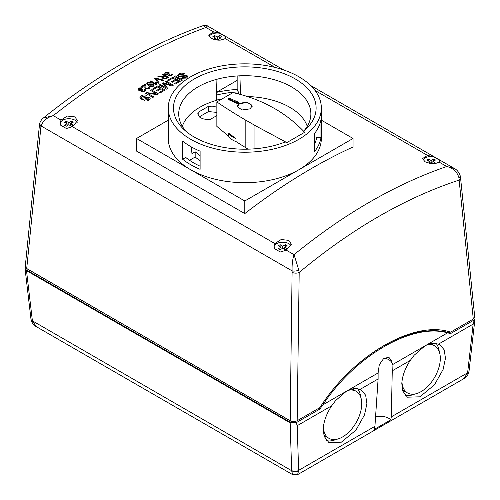 <?xml version="1.0" encoding="UTF-8"?>
<svg xmlns="http://www.w3.org/2000/svg" width="500" height="500" viewBox="0 0 500 500"><rect width="100%" height="100%" fill="white"/><g stroke="black" fill="none" stroke-linecap="round" stroke-linejoin="round"><path stroke-width="0.75" d="M238.581 103.219L238.944 102.713L238.588 102.312A354.712 204.794 -120 0 0 229.913 98.475L228.175 98.619L228.169 99.488A354.712 204.794 60 0 1 236.838 103.319L238.581 103.219L230.012 99.469A1.238 0.619 -5.7 0 0 228.344 99.562M303.65 131.281A71.319 41.175 180 0 0 305.738 129.412A71.319 41.175 180 0 0 288.837 75.65A71.319 41.175 180 0 0 194.363 78.913A71.319 41.175 180 0 0 183.844 129.412A71.319 41.175 180 0 0 285.225 141.95L286.825 142.594L304.656 132.294C295.85 122.969 285.8 115.031 274.506 108.481L267.387 104.663C256.65 99.325 245.181 95.312 232.975 92.625L216.856 101.931L216.856 126.406L228.744 136.319A16.912 9.762 0 0 0 236.012 141.581L248.012 149.162M286.825 142.594L254.95 125.463A354.712 204.794 -120 0 0 245.175 119.838C234.506 113.556 225.062 107.594 216.856 101.931M239.55 103.675L247.631 102.431L252.2 105.931L250.031 108.863L241.95 110L237.381 106.544L239.55 103.675M228.175 98.619L228.169 99.488M237.387 106.713A7.406 4.275 180 0 1 239.55 103.881A7.406 4.275 180 0 1 247.225 102.863A7.406 4.275 180 0 1 252.15 106.406M190.662 76.781A76.544 44.194 180 0 1 274.081 67.2A76.544 44.194 180 0 1 321.337 108.031A76.544 44.194 180 0 1 298.919 139.281A76.544 44.194 180 0 1 215.5 148.856A76.544 44.194 180 0 1 168.244 108.031A76.544 44.194 180 0 1 190.662 76.781M186.244 131.544A66.075 38.15 180 0 1 178.894 116.688A66.075 38.15 180 0 1 198.069 86.881A66.075 38.15 180 0 1 216.062 79.5A66.075 38.15 180 0 1 239.913 75.812A66.075 38.15 180 0 1 310.688 116.669A66.075 38.15 180 0 1 304.3 130.438A66.075 38.15 180 0 1 303.612 131.237M216.062 79.5L216.719 100.294L217.35 101.65M182.344 126.325A63.581 36.712 180 0 1 199.831 107.275A63.581 36.712 180 0 1 216.719 100.294M321.337 108.031L321.337 138.475A76.544 44.194 180 0 1 298.919 169.725L353.044 138.475L321.337 120.169M314.562 151.606L314.562 133.463A76.544 44.194 0 0 0 320.956 119.694L320.956 137.838A76.544 44.194 180 0 1 314.562 151.606M216.469 92.375A76.544 44.194 180 0 1 237.162 89.462L237.162 75.963M237.162 80.375L216.469 92.325M168.244 120.169L136.537 138.475L136.537 151.094L244.794 213.594A563.294 325.219 -60 0 1 353.044 146.981L353.044 138.475M427.556 155.431L422.506 158.581L425.037 161.744C430.625 164.175 435.281 164.275 439.006 162.044L439.787 160.819L439.438 160.113L433.587 156.738L427.556 155.431L315.031 90.463M211.15 38.256C216.737 40.688 221.394 40.788 225.125 38.556L225.906 37.337L225.55 36.625L219.706 33.25L213.669 31.944L208.619 35.094L211.15 38.256M213.669 31.944L205.95 27.487C180.981 36.506 155.656 48.425 129.975 63.244C104.288 78.081 78.719 95.544 53.269 115.638L43.256 118.088C42.269 118.562 41.156 120.113 39.906 122.731L39.444 125.025A4.938 2.794 -174.3 0 0 40.869 127.256L26.706 268.612L290.194 420.731L292.113 270.881A4.938 1.837 -8.4 0 0 298.812 270.131L294.05 254.65C344.462 213.637 395.356 184.25 446.731 166.5L454.169 168.363C456.856 169.656 458.856 172.081 460.163 175.637L460.163 175.637A4.938 2.2 -14.7 0 1 458.906 177.7C457.206 171.812 453.144 168.081 446.731 166.5L439.006 162.044M74.963 116.888L67.269 116.05L60.987 120.094L60.206 123.019L60.562 125.131L66.406 128.506L72.444 126.706L77.494 120.775L74.963 116.888M288.85 240.369L281.15 239.537L274.875 243.581L274.094 246.506L274.45 248.619L280.294 251.994L286.325 250.194L291.381 244.262L288.85 240.369M147.506 82.694L146.694 83.781L148.569 85.775C150.019 86.762 151.631 86.906 153.406 86.194L154.175 85.138L153.262 83.95L149.613 83.888L149.006 85.162L147.606 83.7L148.081 83.044L149.975 82.994L150.606 82.55L147.506 82.694L146.694 83.794M154.175 85.156L153.262 83.969L149.613 83.906L148.988 85.169A563.294 325.219 -60 0 1 149.006 85.162L148.944 84.844M141.381 86.55L142.081 86.95L144.956 85.175L144.85 87.463L145.656 88.987L149.113 88.8L149.994 87.65L149.306 86.669L148.488 87.069L149.05 87.75L148.537 88.45L146.406 88.544L145.819 87.325L145.988 85.55L145.25 84.169L141.381 86.55L145.25 84.169M145.65 93.312L146.625 92.7L156.05 93.6A563.294 325.219 -60 0 1 156.069 93.588L150.4 90.331L151.306 89.775L158.519 93.925L157.55 94.519L148.125 93.6A563.294 325.219 120 0 0 148.106 93.612L153.775 96.875L152.869 97.444L145.65 93.294L146.625 92.681L156.069 93.588A563.294 325.219 -60 0 0 156.05 93.619M164.462 84.5L167.769 88.394L166.5 89.144L159.288 84.987L160.188 84.456L166.225 87.931A563.294 325.219 -60 0 1 166.244 87.919L162.275 83.231L163.131 82.737L171.331 85.081A563.294 325.219 -60 0 1 171.356 85.062L165.219 81.531L166.125 81.013L173.337 85.169L171.919 85.981L163.706 83.606A563.294 325.219 120 0 0 163.688 83.612L167.769 88.419M174.369 76.438L175.325 75.919L182.544 80.05L181.588 80.569L174.369 76.419L175.325 75.894L182.544 80.069M186.506 78.056L187.8 76.606L187.031 75.575L179.125 76.044L178.688 75.456L179.688 74.375L183.469 74.206L184.294 73.688C182.338 72.856 180.5 72.931 178.787 73.906L177.463 75.469L178.281 76.581L186.194 76.087L186.581 76.588L185.613 77.588L182.481 77.731L181.644 78.263L186.506 78.056M180.238 81.306L175.031 84.219L174.175 83.725L178.431 81.344L176.225 80.075L172.244 82.3L171.388 81.806L175.369 79.581L172.925 78.175L168.506 80.65L167.65 80.156L173.019 77.156L180.238 81.306L173.019 77.156M165.075 89.975L159.869 93.112L159.012 92.619L163.263 90.05L161.062 88.781L157.081 91.181L156.225 90.688L160.2 88.287L157.762 86.881L153.344 89.556L152.487 89.062L157.856 85.819L165.075 89.975M148.881 100.119L150.169 98.45L149.406 97.356C146.744 97.344 144.106 97.669 141.5 98.319L141.062 97.706L142.056 96.463L145.844 96.056L146.669 95.438C144.706 94.637 142.869 94.825 141.156 95.994L139.831 97.788L140.656 98.963C142.369 99.556 144.05 99.375 145.694 98.406L148.562 97.969L148.956 98.494L147.988 99.65L144.856 99.981L144.019 100.619C145.731 101.3 147.35 101.137 148.881 100.119M168.088 74.619L168.481 75.75L171.713 75.681L172.481 74.713L171.944 73.85L171.094 74.162L171.537 74.806L171.106 75.35L169.231 75.35L168.837 74.837L169.562 74.069L169.013 73.662L166.3 73.956L165.781 73.256L166.281 72.594L168.581 72.631L169.194 72.188L165.688 72.256L164.806 73.4L165.55 74.394L168.088 74.619M157.744 76.838L158.719 76.281L163.819 76.325L158.719 76.263L157.744 76.819L162.531 77.144L161.838 78.162L162.488 78.994L166.175 78.731L168.756 77.281L162.894 73.906L162.125 74.338L162.894 73.906M163.819 76.325L164.713 75.825L162.125 74.338M156.45 79.406L159.125 82.781L158.344 83.238L154.762 78.531L155.556 78.069L163.681 80.138L162.85 80.619L155.812 78.669A563.294 325.219 120 0 0 155.794 78.681L159.125 82.8M141.281 90.412L141.681 91.606L144.906 91.406L145.681 90.337L145.137 89.431L144.288 89.806L144.731 90.475L144.3 91.075L142.431 91.15L142.037 90.612L142.762 89.769L142.213 89.35L139.5 89.775L138.981 89.05L139.475 88.319L141.775 88.269L142.394 87.762L138.887 87.981L138.006 89.244L138.744 90.269L141.281 90.412M150.044 81.3L155.931 84.688L156.4 84.412L156.613 82.562L155.919 82.163L155.344 83.513L150.756 80.875L150.044 81.3L150.756 80.875M77.175 122.387A8.644 4.988 0 0 0 74.963 120.194A8.644 4.988 0 0 0 65.769 119.062A8.644 4.988 0 0 0 60.225 123.444M291.062 245.869A8.644 4.988 0 0 0 288.85 243.681A8.644 4.988 0 0 0 279.656 242.544A8.644 4.988 0 0 0 274.106 246.925M439.756 161.062A8.644 4.988 0 0 0 439.438 160.113M225.869 37.575A8.644 4.988 0 0 0 225.55 36.625M287.1 245.694L285.356 244.688L282.738 246.2L280.119 244.688L278.375 245.694L280.994 247.206L278.375 248.719L280.119 249.731L282.738 248.219L285.356 249.731L287.1 248.719L284.481 247.206L287.1 245.694M73.219 122.212L71.469 121.2L68.85 122.713L66.231 121.2L64.488 122.212L67.106 123.725L64.488 125.237L66.231 126.244L68.85 124.731L71.469 126.244L73.219 125.237L70.6 123.725L73.219 122.212M219.706 33.25A8.644 4.988 0 0 0 209.069 36.45M220.662 40.106L221.625 39.55L219.006 38.038L221.625 36.525L219.881 35.519L217.262 37.031L214.644 35.519L212.9 36.525L215.519 38.038L213.406 39.256M215.825 39.875L217.262 39.044L219.225 40.181M433.587 156.738A8.644 4.988 0 0 0 422.956 159.931M434.55 163.594L435.513 163.038L432.894 161.525L435.513 160.012L433.769 159.006L431.15 160.519L428.531 159.006L426.781 160.012L429.4 161.525L427.294 162.744M429.706 163.363L431.15 162.531L433.106 163.663M219.881 37.531L219.881 35.519M219.006 40.056L219.006 38.038M215.519 39.819L215.519 38.038M214.644 37.531L214.644 35.519M217.262 39.044L217.262 37.031M433.769 161.019L433.769 159.006M432.894 163.538L432.894 161.525M429.4 163.306L429.4 161.525M428.531 161.019L428.531 159.006M431.15 162.531L431.15 160.519M285.356 246.706L285.356 244.688M284.481 249.225L284.481 247.206M280.994 249.225L280.994 247.206M280.119 246.706L280.119 244.688M282.738 248.219L282.738 246.2M71.469 123.219L71.469 121.2M70.6 125.738L70.6 123.725M67.106 125.738L67.106 123.725M66.231 123.219L66.231 121.2M68.85 124.731L68.85 122.713M473.288 319.05L459.131 180.1A4.938 2.888 174.2 0 0 460.556 177.787L474.725 316.869L473.288 319.05L450.588 332.156C414.3 319.719 353.4 354.875 319.869 407.625L297.169 420.731C294.844 421.819 292.519 421.819 290.194 420.731M26.706 268.612L25.269 266.438L39.444 125.025M286.325 250.194L294.05 254.65C292.525 259.325 291.875 264.731 292.113 270.881L41.131 125.981L40.869 127.256M354.8 366.863A157.581 90.981 -60 0 1 448.931 332.606L449.981 332M293.163 421.55L293.163 422.544L295.038 421.456M448.931 332.606L450.606 333.575L474.275 319.913L475 318.606L474.694 317.413M318.65 408.331L319.887 409.05L322.819 404.869C355.581 355.494 412.275 322.762 447.556 332.85L450.606 333.575M424.85 345.962L414.169 355.225L410.288 360.406C405.112 368.244 402.287 375.944 401.812 383.5L402.7 390.969L407.438 397.181L419.919 396.812L434.494 384.787L443.094 369.494L445.462 358.3L444.231 349.881L439.844 344.613L434.9 343.25C431.75 343.113 428.4 344.012 424.85 345.962L447.556 332.85M346.275 391.325L335.6 400.588L331.719 405.769C326.538 413.606 323.719 421.306 323.244 428.862L324.131 436.331L328.862 442.544L341.35 442.175L355.925 430.15L364.525 414.856L366.894 403.663L365.662 395.244L361.275 389.975L356.331 388.612C353.181 388.475 349.831 389.375 346.275 391.325L378.106 372.95L378.106 378.988L374.925 426.319L373.975 429.562L390.812 419.844L391.3 416.863L392.262 370.812L391.894 360.913L388.775 357.231L383.569 358.625L379.288 364.756L378.106 372.95M390.812 419.844A12.344 7.125 0 0 0 388.806 418.325A12.344 7.125 0 0 0 375.513 416.744M331.719 405.769L297.225 425.681L296.219 422.713L319.887 409.05M326.55 440.662A30.863 17.819 120 0 0 336.275 439.381M439.263 351.725A30.863 17.819 120 0 0 436.112 343.363M474.275 319.913L473.144 324.119L438.65 344.031M405.119 395.3A30.863 17.819 120 0 0 414.844 394.019M360.694 397.088A30.863 17.819 120 0 0 357.544 388.725M323.369 427.194A27.163 15.681 120 0 0 328.956 438.319A27.163 15.681 120 0 0 349.888 431.044A27.163 15.681 120 0 0 361.744 403.713A27.163 15.681 120 0 0 356.119 391.275L352.625 389.263A27.163 15.681 120 0 0 352.169 389.012M323.762 435.037A27.163 15.681 120 0 0 325.462 436.306L328.956 438.319M356.119 391.275A27.163 15.681 120 0 0 348.275 390.325M401.938 381.831A27.163 15.681 120 0 0 407.525 392.962A27.163 15.681 120 0 0 428.456 385.681A27.163 15.681 120 0 0 440.312 358.35A27.163 15.681 120 0 0 434.688 345.913L431.2 343.9A27.163 15.681 120 0 0 430.737 343.65M402.331 389.675A27.163 15.681 120 0 0 404.038 390.944L407.525 392.962M434.688 345.913A27.163 15.681 120 0 0 426.844 344.963M25.319 267.019L25 268.231L25.775 269.575L290.963 422.681L296.219 422.713M26.019 268.113L293.163 422.544M25.775 269.575L26.5 270.644L290.169 422.869L290.963 422.681M469 371.319A4.938 2.831 -171.8 0 1 468.988 371.494A4.938 2.831 -171.8 0 1 467.581 373.137L467.612 372.806A4.938 2.744 6.5 0 0 469.031 371.144L475 318.606M291.644 470.506A4.938 3.219 -1.8 0 0 298.606 470.375L298.606 470.694A4.938 3.306 180 0 1 291.644 470.694L290.169 422.869M458.906 177.7L459.131 180.1C405.269 197.806 351.95 228.588 299.188 272.444A4.938 2.512 -179.2 0 1 292.219 272.375M31 319.231A4.938 2.831 -8.2 0 0 31.012 319.394L30.969 319.062A4.938 2.931 -6.7 0 0 32.394 320.831L291.644 470.694L292.656 474.65L297.594 474.65L298.606 470.694M469.031 371.144L468.988 371.494C468.281 374.806 466.463 377.256 463.537 378.844L297.594 474.65M467.581 373.137L463.537 378.844M36.463 326.737L32.419 321.031A4.938 2.831 -8.2 0 1 31.012 319.394L31.012 319.394C31.738 322.731 33.556 325.181 36.463 326.737L292.656 474.65M297.169 420.731L299.188 272.444L298.812 270.131M205.95 27.487L207.512 25.962C206.975 25.387 205.588 25.256 203.35 25.575L205.95 27.487M39.906 122.731A4.938 3.3 -162.3 0 0 41.131 125.981C42.831 120.95 46.881 117.5 53.269 115.638L60.987 120.094M244.794 200.975L298.919 169.725A76.544 44.194 180 0 1 190.662 169.725L244.794 200.975L244.794 213.594M136.537 138.475L190.662 169.725A76.544 44.194 180 0 1 168.244 138.475L168.244 108.031M247.475 96.556A63.581 36.712 180 0 1 307.238 126.325M200.106 155.594L195.169 151.8L191.956 153.656L191.294 146.894M216.856 107.144L212.325 106.144L208.45 106.331L198.194 112.25L197.812 113.719L198.125 115.25L199.862 117.306L202.75 118.763L206.537 119.488L210.419 119.306L216.856 115.594M240.506 94.488L239.913 75.812M314.562 144.2A72.225 41.7 0 0 0 316.725 137.181L320.956 137.838M182.644 159.231L182.644 141.088A76.544 44.194 0 0 0 200.106 151.169L200.106 169.312A76.544 44.194 180 0 1 182.644 159.231L185.744 157.444A72.225 41.7 0 0 0 200.106 166.194M254.95 125.463L254.95 148.787M245.175 119.838L245.175 147.525M228.744 136.319L228.744 133.3L236.012 138.556L236.012 141.581M195.169 151.8L195.169 157.044L189.544 160.287M216.556 95.05A72.225 41.7 180 0 1 238.3 91.906L237.162 89.462M238.3 91.906L238.3 93.906M222.15 98.875A72.225 41.7 0 0 0 216.713 100.056M315.462 142.025L314.562 141.888M200.106 160.837L195.169 157.044M208.45 106.331L208.45 111.575L199.312 116.85M216.856 112.387L208.45 111.575M198.194 112.25L198.194 115.4M228.744 133.3A16.912 9.762 0 0 0 236.012 138.556M184.294 73.706C182.344 72.875 180.506 72.95 178.787 73.925L178.787 73.906M178.787 73.925L177.463 75.469M186.581 76.588L185.613 77.606L182.481 77.731M187.8 76.606L187.031 75.575M187.031 75.594L179.125 76.044M179.125 76.062L178.688 75.456M181.644 78.281L182.481 77.75M167.65 80.181L173.019 77.175M175.369 79.6L171.388 81.825M174.175 83.744L178.431 81.344M159.288 85.013L160.188 84.456L166.225 87.931A563.294 325.219 -60 0 1 166.244 87.944L166.244 87.919M162.275 83.256L163.131 82.737L171.331 85.081A563.294 325.219 -60 0 1 171.356 85.081L171.356 85.062M165.219 81.55L166.125 81.013M166.125 81.037L173.337 85.188M164.462 84.525L163.688 83.631M152.487 89.081L157.856 85.819M157.856 85.844L165.075 89.994M156.225 90.712L160.2 88.287M163.263 90.069L159.012 92.638M148.106 93.637L153.775 96.894M150.4 90.35L151.306 89.775L158.519 93.944M146.669 95.456C144.713 94.656 142.875 94.844 141.156 96.013L139.831 97.788M148.956 98.519L147.988 99.669L144.856 99.981M150.169 98.45L149.406 97.356M149.406 97.375C146.744 97.369 144.106 97.688 141.5 98.344L141.5 98.319M141.5 98.344L141.062 97.706M144.019 100.638L144.856 100.006M169.194 72.206L165.688 72.256M165.688 72.275L164.806 73.425M169.013 73.662L166.3 73.981L165.781 73.256M171.531 74.831L171.106 75.369L169.231 75.35M169.231 75.375L168.837 74.837M172.481 74.725L171.944 73.85M169.013 73.681L169.562 74.094M171.094 74.181L171.944 73.869M162.544 77.169L161.838 78.162M163.819 76.35L164.713 75.825M162.894 73.925L168.756 77.3M163.281 78.556L165.494 78.4L167.344 77.337L165.406 76.225L162.887 77.994L163.281 78.556L162.887 77.994M165.494 78.4L167.344 77.337M165.494 78.381L163.281 78.537M154.762 78.55L155.556 78.069M155.556 78.088L163.681 80.156M156.45 79.425L155.794 78.7M148.488 87.088L149.306 86.669M144.956 85.2L144.85 87.506M149.994 87.656L149.306 86.688M149.05 87.769L148.537 88.45M148.537 88.469L146.406 88.544M146.406 88.562L145.819 87.406M145.981 85.85L145.25 84.188M142.394 87.781L138.887 87.981M138.887 88L138.006 89.244M142.213 89.35L139.5 89.794L138.981 89.05M144.731 90.475L144.3 91.094L142.431 91.169L142.037 90.638M145.681 90.337L145.137 89.431M142.213 89.369L142.762 89.787M144.288 89.825L145.137 89.456M150.756 80.894L155.344 83.513M156.613 82.581L155.919 82.163M156.394 84.412L156.244 83.769M155.919 82.181L155.344 83.531M149.006 85.162L149.006 85.181A563.294 325.219 -60 0 1 149.006 85.181L147.606 83.7M150.606 82.569L147.506 82.713M153.169 85.262L152.738 85.919L150.244 85.825L149.606 85.006L150.069 84.35L152.506 84.375L153.169 85.262L152.738 85.9L150.244 85.8L149.606 84.981M238.588 102.312L238.669 103.162M229.913 98.475L230.012 99.469M275.212 67.475L225.125 38.556M72.444 126.706L274.875 243.581M322.819 404.869L345.519 391.763M392.262 364.775L424.094 346.4M378.106 378.988L360.081 389.394M392.25 363.544A12.344 7.125 0 0 0 388.806 359.694A12.344 7.125 0 0 0 384.356 358.044M297.225 425.681L298.606 470.375L374.925 426.319M410.288 360.406L392.262 370.812M391.3 416.863L467.612 372.806L473.144 324.119M26.5 270.644L32.394 320.831M203.35 25.575C177.144 34.794 150.625 47.15 123.8 62.631C96.756 78.256 69.906 96.744 43.256 118.088M30.969 319.062L25 268.231M460.556 177.787L460.163 175.637M454.169 168.363L310.644 85.506M283.806 70.006L207.512 25.962"/></g></svg>
